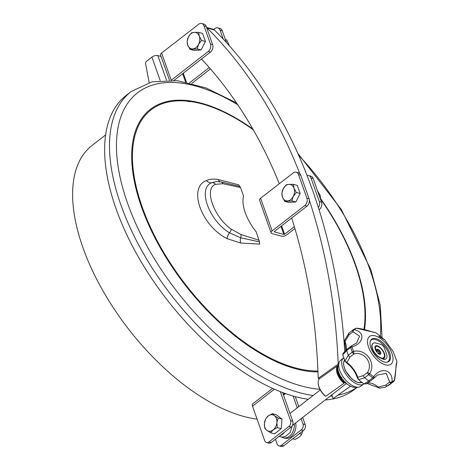 <?xml version="1.0" encoding="UTF-8"?>
<svg xmlns="http://www.w3.org/2000/svg" width="470" height="470" viewBox="0 0 470 470"><rect width="100%" height="100%" fill="white"/><g stroke="black" fill="none" stroke-linecap="round" stroke-linejoin="round"><path stroke-width="0.7" d="M198.687 32.365L202.582 33.417L205.437 41.472L201.101 49.973L193.91 50.419L190.009 49.368L187.73 45.108A8.425 6.087 105.1 0 1 188.47 36.83L191.496 32.812L194.239 32.359L198.687 32.365L199.257 36.161A8.425 6.087 105.1 0 1 198.516 44.439A8.425 6.087 105.1 0 1 192.753 48.915A8.425 6.087 105.1 0 1 187.73 45.108L187.16 41.313L188.47 36.83A8.425 6.087 105.1 0 1 194.239 32.359A8.425 6.087 105.1 0 1 199.257 36.161L201.542 40.42L205.437 41.472M201.53 40.385A9.706 7.009 105.1 0 1 201.518 40.461L198.516 44.439L197.224 48.886A9.706 7.009 105.1 0 1 197.171 48.921L190.045 49.368A9.706 7.009 105.1 0 1 189.998 49.332M197.2 48.921L201.101 49.973M293.415 184.369L297.31 185.421L300.166 193.476L295.824 201.977L288.633 202.423L284.738 201.366L282.458 197.112A8.425 6.087 105.1 0 1 283.199 188.834L286.224 184.816L288.962 184.358L293.415 184.369L293.985 188.165A8.425 6.087 105.1 0 1 293.245 196.442A8.425 6.087 105.1 0 1 287.476 200.913A8.425 6.087 105.1 0 1 282.458 197.112L281.888 193.311L283.199 188.834A8.425 6.087 105.1 0 1 288.962 184.358A8.425 6.087 105.1 0 1 293.985 188.165L296.264 192.424L300.166 193.476M296.253 192.389A9.706 7.009 105.1 0 1 296.247 192.459L293.245 196.442L291.946 200.884A9.706 7.009 105.1 0 1 291.899 200.925L284.773 201.366A9.706 7.009 105.1 0 1 284.726 201.33M291.929 200.925L295.824 201.977M278.134 418.053L276.848 422.601L277.276 427.612L281.172 428.663L274.515 433.828L270.62 432.776L266.866 430.35A8.425 6.087 105.1 0 1 264.393 423.376A8.425 6.087 105.1 0 1 268.153 416.009A8.425 6.087 105.1 0 1 274.38 415.627L278.134 418.053L282.029 419.105L281.172 428.663M277.276 427.612L273.094 429.962A8.425 6.087 105.1 0 1 266.866 430.35L264.845 428.405A9.706 7.009 105.1 0 1 264.822 428.34L264.393 423.376L265.673 418.87A9.706 7.009 105.1 0 1 265.709 418.799L268.153 416.009L272.336 413.659L276.231 414.71L282.029 419.105M270.62 432.776L273.094 429.962A8.425 6.087 105.1 0 0 276.848 422.601A8.425 6.087 105.1 0 0 274.38 415.627L272.336 413.659M294.267 423.999A10.951 7.908 105.1 0 1 289.403 436.26A10.951 7.908 105.1 0 1 283.339 437.764A10.951 7.908 105.1 0 1 281.759 437.071M295.624 422.941A10.951 7.908 105.1 0 1 291.012 436.695A10.951 7.908 105.1 0 1 284.949 438.199L283.339 437.764M280.002 435.684A10.951 7.908 -74.9 0 0 284.473 432.218M178.77 76.663A4.377 2.191 52.2 0 0 179.141 76.475A4.377 2.191 52.2 0 0 179.417 76.158M213.68 29.44L214.761 28.6A5.476 3.954 105.1 0 1 217.792 27.848L219.989 28.441A5.476 3.954 105.1 0 1 222.304 30.82L226.47 42.57M210.437 68.92L191.766 83.407M161.592 53.028L171.221 80.223L208.304 51.447A5.476 3.954 -74.9 0 0 210.448 44.01L204.027 25.879A5.476 3.954 -74.9 0 0 201.706 23.5A5.476 3.954 -74.9 0 0 198.675 24.252L161.592 53.028A3.83 1.833 160.5 0 0 160.54 54.996L169.453 80.159M209.244 67.551L189.522 82.855M173.971 80.388L210.501 52.041A5.476 3.954 -74.9 0 0 212.64 44.603L206.218 26.473A5.476 3.954 -74.9 0 0 203.904 24.093L201.706 23.5M217.792 27.848A5.476 3.954 105.1 0 1 220.113 30.227L223.25 39.086M186.455 101.068A167.079 83.542 -127.8 0 1 189.668 101.767M229.507 45.954L226.757 39.95L225.412 39.586M299.443 433.604L301.693 434.21C300.606 436.236 298.385 437.958 295.037 439.374L292.792 438.769M301.693 434.21L302.792 431.008M320.611 199.568L320.129 195.226L317.538 190.885M320.681 199.022L320.387 198.939M376.717 349.498A3.002 1.504 -127.8 0 1 379.625 351.025A3.002 1.504 -127.8 0 1 380.383 354.227M375.83 346.56A4.688 2.344 52.2 0 0 375.712 346.643A4.688 2.344 52.2 0 0 376.405 351.337L376.635 351.161A3.002 1.504 -127.8 0 1 376.822 349.404A3.002 1.504 -127.8 0 1 379.848 350.855A3.002 1.504 -127.8 0 1 380.506 354.145A3.002 1.504 -127.8 0 1 377.862 353.146L377.604 352.876A5.387 2.691 -127.8 0 1 375.548 345.973A5.387 2.691 -127.8 0 1 377.41 345.814L377.187 345.985A7.749 3.872 -127.8 0 1 383.414 351.901A7.749 3.872 -127.8 0 1 383.896 358.299M372.98 343.464A9.018 4.506 52.2 0 0 372.863 343.546A9.018 4.506 52.2 0 0 373.574 351.589A9.018 4.506 52.2 0 0 381.534 358.252A7.115 3.56 52.2 0 0 383.397 357.887A7.115 3.56 52.2 0 0 383.508 357.799M377.41 345.814A7.749 3.872 -127.8 0 1 383.702 351.848A7.749 3.872 -127.8 0 1 384.014 358.216A7.749 3.872 -127.8 0 1 381.981 358.604A9.653 4.823 -127.8 0 1 381.446 358.487L383.314 359.227A7.908 3.954 52.2 0 0 385.846 358.927A7.908 3.954 52.2 0 0 385.952 358.839M375.442 346.067A5.387 2.691 -127.8 0 1 377.187 345.985M387.092 362.2A13.689 6.844 52.2 0 0 387.903 361.73A13.689 6.844 52.2 0 0 388.655 353.387A13.689 6.844 52.2 0 0 380.306 342.101A13.689 6.844 52.2 0 0 371.124 340.104A13.689 6.844 52.2 0 0 370.466 340.774M377.204 350.961A1.504 0.752 -127.8 0 1 378.585 351.754A1.504 0.752 -127.8 0 1 379.008 353.293M378.321 353.135A2.373 1.187 52.2 0 0 380.118 353.646A2.373 1.187 52.2 0 0 379.601 351.049A2.373 1.187 52.2 0 0 377.21 349.903A2.373 1.187 52.2 0 0 377.146 351.525A1.504 0.752 -127.8 0 1 377.298 350.855A1.504 0.752 -127.8 0 1 378.814 351.578A1.504 0.752 -127.8 0 1 379.137 353.228A1.504 0.752 -127.8 0 1 378.321 353.135L378.091 353.305A2.373 1.187 52.2 0 0 379.889 353.822A2.373 1.187 52.2 0 0 379.995 353.722M377.105 350.003A2.373 1.187 52.2 0 0 376.981 350.074A2.373 1.187 52.2 0 0 376.922 351.701L377.146 351.525M381.446 358.487L383.544 359.056A7.908 3.954 52.2 0 0 386.07 358.757A7.908 3.954 52.2 0 0 386.505 353.934L384.513 348.323A3.954 1.974 52.2 0 0 380.718 344.34L375.806 343.012A7.908 3.954 52.2 0 0 374.613 342.859A9.018 4.506 52.2 0 0 373.092 343.376A9.018 4.506 52.2 0 0 373.797 351.413A9.018 4.506 52.2 0 0 381.757 358.075A7.115 3.56 52.2 0 0 383.626 357.717A7.115 3.56 52.2 0 0 383.356 351.889A7.115 3.56 52.2 0 0 377.604 346.337A4.688 2.344 52.2 0 0 375.935 346.466A4.688 2.344 52.2 0 0 376.635 351.161M280.978 226.329L283.845 234.424L274.345 231.857L274.351 231.469L306.939 206.183A5.476 3.954 -74.9 0 0 309.078 198.739L300.73 175.169A5.476 3.954 -74.9 0 0 298.415 172.79L296.223 172.202A5.476 3.954 -74.9 0 0 293.186 172.954L260.603 198.24A3.83 1.833 160.5 0 0 259.546 200.208L271.102 232.844A3.83 1.833 -19.5 0 1 272.159 230.876L304.742 205.59A5.476 3.954 -74.9 0 0 306.887 198.146L298.538 174.576A5.476 3.954 -74.9 0 0 296.223 172.202M294.901 228.526L286.782 234.83A3.83 1.833 -19.5 0 1 281.601 236.169L272.095 233.602A3.83 1.833 -19.5 0 1 271.102 232.844M307.104 175.563A5.476 3.954 105.1 0 1 308.649 175.557L310.846 176.15A5.476 3.954 105.1 0 1 313.161 178.53L321.509 202.1A5.476 3.954 105.1 0 1 319.371 209.538L319.083 209.761M294.343 226.663L284.585 234.236L281.612 225.835M283.845 234.424L284.585 234.236M308.649 175.557A5.476 3.954 105.1 0 1 310.97 177.936L319.318 201.507A5.476 3.954 105.1 0 1 318.407 207.611M357.323 387.239L354.468 389.454A186.138 93.066 -127.8 0 1 325.24 399.958M308.261 399.277A186.138 93.066 -127.8 0 1 142.063 263.294A186.138 93.066 -127.8 0 1 126.242 95.351L131.112 91.568L152.004 81.827L177.472 80.723L206.095 87.96L236.563 102.965M259.458 241.891L259.704 244.1L240.687 243.043L226.969 238.596C201.295 225.729 187.653 187.43 206.424 180.568C209.708 179.058 213.633 178.723 218.209 179.569L238.707 184.816L240.528 187.536L243.536 196.031A37.118 18.559 -127.8 0 0 256.221 231.845L259.458 241.891L240.622 237.773A3.83 2.667 -71.9 0 0 240.875 234.465L259.228 240.34M240.687 243.043A6.568 4.395 94.1 0 1 240.622 237.773L229.454 232.791C208.709 220.189 197.353 188.059 211.723 182.724L216.412 181.573L221.064 181.978A3.83 2.861 101.9 0 1 222.898 183.694L215.43 184.346C203.774 188.646 213.733 216.946 231.316 229.213L240.875 234.465M215.43 184.346A3.83 3.308 62.5 0 0 211.723 182.724A6.568 5.17 65.3 0 1 206.424 180.568M221.241 182.019L239.8 186.379M220.853 181.943A3.83 2.861 101.9 0 1 221.064 181.978L223.896 182.577M231.316 229.213A3.83 1.569 -52.8 0 1 229.454 232.791A6.568 2.497 -61.2 0 0 226.969 238.596M363.851 383.855A16.427 8.213 -127.8 0 1 363.739 383.949A16.427 8.213 -127.8 0 1 352.717 381.546A16.427 8.213 -127.8 0 1 342.701 368.01A16.427 8.213 -127.8 0 1 343.599 357.999A16.427 8.213 -127.8 0 1 343.717 357.911M343.599 357.999L340.603 360.32A16.427 8.213 52.2 0 0 339.017 362.74A16.427 8.213 52.2 0 0 339.704 370.337A16.427 8.213 52.2 0 0 358.005 387.21A16.427 8.213 52.2 0 0 360.743 386.27L363.739 383.949M358.005 387.21L354.909 387.345A14.529 7.261 52.2 0 0 354.921 387.345A14.529 7.261 52.2 0 1 354.286 387.339L353.041 387.157A14.529 7.261 52.2 0 1 352.324 386.963L350.955 386.44A14.529 7.261 52.2 0 1 350.191 386.07L348.758 385.224A14.529 7.261 52.2 0 1 347.982 384.689L346.549 383.567A14.529 7.261 52.2 0 1 345.791 382.886L345.415 382.087L344.422 381.534A14.529 7.261 52.2 0 1 343.711 380.741L343.347 379.801L342.471 379.214A14.529 7.261 52.2 0 1 341.843 378.35L341.526 377.293L340.779 376.717A14.529 7.261 52.2 0 1 340.262 375.812L339.422 374.144A14.529 7.261 52.2 0 1 339.035 373.245L338.459 371.611A14.529 7.261 52.2 0 1 338.218 370.748L337.93 369.226A14.529 7.261 52.2 0 1 337.854 368.445L337.86 367.099A14.529 7.261 52.2 0 1 337.942 366.43L339.017 362.74M396.204 364.749A2.191 2.191 0 0 0 396.545 364.18L396.956 361.577L393.284 351.772L384.724 339.88L378.861 336.326M342.93 353.558L346.866 349.392A2.191 1.093 52.2 0 0 346.696 350.573L342.783 354.75A29.886 14.94 52.2 0 0 344.986 360.954A1.093 0.423 156.1 0 0 344.986 361.095L342.795 354.897L342.93 353.558L342.783 354.75A1.093 0.617 165.5 0 0 342.795 354.897L342.795 354.897A1.093 0.617 165.5 0 0 342.859 355.032M356.601 342.971L359.591 336.168L353.011 331.779A2.191 1.234 -79.2 0 1 354.157 329.652C365.478 331.943 364.097 343.3 351.96 346.878A32.354 16.18 -127.8 0 0 353.569 351.425A2.191 0.911 157.5 0 0 352.306 352.106A2.191 1.093 52.2 0 0 353.934 353.986L353.569 351.425C365.813 348.382 376.511 362.963 369.72 373.609L367.44 372.534C373.585 363.668 364.373 350.943 353.934 353.986L349.956 357.071L346.978 362.54A1.093 0.476 126 0 1 346.372 362.705L346.372 362.705C351.672 366.788 355.344 371.829 357.388 377.821L357.388 377.821A1.093 0.576 -17.1 0 1 357.682 377.245L363.463 375.618A2.191 1.093 52.2 0 0 364.732 377.715L358.592 379.648A29.886 14.94 52.2 0 0 364.027 383.925L368.774 380.894A2.191 1.093 52.2 0 0 370.154 381.152L374.132 378.068A2.191 1.093 52.2 0 0 374.273 377.909A2.191 0.394 -135 0 0 374.337 377.88A2.191 0.394 -135 0 0 373.703 376.746C380.912 366.529 393.026 369.731 392.056 381.705A2.191 1.087 -175.5 0 1 389.612 382.051L386.322 373.35L377.469 375.048L374.367 377.815M358.446 379.478A1.093 0.311 -47.7 0 0 358.475 379.625A1.093 0.311 -47.7 0 0 358.592 379.648L357.682 377.245A16.427 8.213 -127.8 0 0 346.978 362.54L344.986 360.954L348.335 355.191A2.191 1.093 52.2 0 0 349.956 357.071M396.545 364.18A2.191 2.009 -158.3 0 1 396.21 364.72M385.635 385.136A2.191 1.093 52.2 0 0 387.403 385.929L384.842 387.362L379.319 388.132L377.698 387.345A1.093 0.37 -49.7 0 0 378.268 387.157L385.635 385.136L389.612 382.051A2.191 1.093 52.2 0 0 391.381 382.844A2.191 1.874 -111.4 0 0 392.056 381.705A32.354 16.18 -127.8 0 0 394.43 380.289A2.191 1.898 49.4 0 1 393.848 381.358A2.191 2.191 0 0 0 394.559 380.183A2.191 0.417 -167 0 1 394.43 380.289L396.627 363.063M363.786 383.761A1.093 0.529 -56.3 0 0 363.886 383.878A1.093 0.529 -56.3 0 0 364.027 383.925L366.106 383.867M367.035 383.32A16.427 8.213 -127.8 0 1 378.268 387.157L379.49 388.103M384.842 387.362L389.507 384.736A32.847 16.427 -127.8 0 1 387.403 385.929L391.381 382.844A32.847 16.427 52.2 0 0 393.484 381.652A32.847 16.427 52.2 0 0 393.789 381.405A2.191 1.898 49.4 0 0 393.848 381.358L389.507 384.736M391.962 353.493A17.519 8.76 -127.8 0 1 385.917 364.967A17.519 8.76 -127.8 0 1 369.068 348.476A17.519 8.76 -127.8 0 1 374.608 335.703A17.519 8.76 -127.8 0 1 391.962 353.493M370.865 347.794A14.071 7.032 -127.8 0 1 371.635 339.217A14.071 7.032 -127.8 0 1 385.823 346.02A14.071 7.032 -127.8 0 1 388.89 361.448A14.071 7.032 -127.8 0 1 379.449 359.397A14.071 7.032 -127.8 0 1 370.865 347.794M346.372 362.705L344.986 361.095A1.093 0.423 156.1 0 0 345.139 361.213M344.721 342.054L344.504 340.421L345.027 341.508A1.093 0.47 158.2 0 0 344.721 342.054L345.808 350.262M344.639 340.233L348.928 333.083A2.191 1.093 52.2 0 0 349.034 334.869L345.027 341.508A16.427 8.213 -127.8 0 1 346.014 350.079M351.172 346.184A2.191 1.093 52.2 0 0 350.843 346.308A2.191 1.093 52.2 0 0 350.673 347.489A2.191 1.175 -16.2 0 1 351.96 346.878A2.191 0.358 -116 0 0 351.225 346.067L356.683 342.912M355.714 328.336L353.205 329.752A32.847 16.427 52.2 0 0 352.905 329.999A2.191 1.898 -130.6 0 1 354.157 329.652A32.354 16.18 -127.8 0 1 356.524 328.236A2.191 0.564 -86.2 0 1 356.66 328.189A2.191 2.191 0 0 0 355.714 328.336A2.191 1.874 68.6 0 1 356.524 328.236L376.024 332.807L384.724 339.88L393.284 351.772M350.508 386.228L333.771 398.108A12.044 6.269 -125.4 0 1 333.418 398.325L332.872 398.061L331.867 394.818M333.418 398.325L350.479 386.217M339.593 376.358L339.352 375.612A5.746 2.99 -125.4 0 1 339.093 373.392M325.739 396.251L325.193 395.987A11.497 5.981 -125.4 0 1 318.166 383.238L318.155 382.715A12.044 6.269 -125.4 0 0 325.739 396.251L344.04 383.262L344.087 381.916A10.951 5.699 -125.4 0 1 337.707 368.633A10.951 5.699 -125.4 0 1 337.912 367.81M344.257 382.457A11.497 5.981 -125.4 0 1 337.906 366.647M344.04 383.262A12.044 6.269 -125.4 0 1 338.124 365.478A12.044 6.269 -125.4 0 1 338.206 365.419M318.155 382.715A12.044 6.269 -125.4 0 1 319.823 378.468L338.124 365.478M201.518 59.008A527.916 381.24 105.1 0 1 279.303 183.729M291.67 218.027A527.916 381.24 105.1 0 1 318.19 378.327L319.541 378.691M318.19 378.327L338.23 364.097A555.287 401.01 -74.9 0 0 309.395 200.379M299.807 173.63A555.287 401.01 -74.9 0 0 207.141 28.03A5.476 3.954 -74.9 0 0 206.624 27.613M344.745 351.255A555.287 401.01 -74.9 0 0 214.455 30.009A5.476 3.954 -74.9 0 0 213.104 29.21L206.565 27.448M338.23 364.097L338.576 364.191M293.074 396.004L297.257 407.819M301.111 418.688L302.974 423.952A4.377 3.161 -74.9 0 1 301.258 429.903L281.407 445.307A4.377 3.161 -74.9 0 1 278.98 445.907A4.377 3.161 -74.9 0 1 277.124 444.003L275.438 439.233M295.272 396.61L298.814 406.609M302.662 417.483L305.165 424.539L302.974 423.952M272.635 388.396L252.707 403.859A3.83 1.915 52.2 0 0 252.496 406.197L264.698 440.649A4.377 3.161 -74.9 0 0 266.549 442.546A4.377 3.161 -74.9 0 0 268.975 441.947L288.827 426.543A4.377 3.161 -74.9 0 0 290.542 420.591L280.29 391.639M266.549 442.546L268.746 443.139A4.377 3.161 -74.9 0 0 271.172 442.54L291.024 427.136A4.377 3.161 -74.9 0 0 292.734 421.185L282.588 392.526M278.98 445.907L281.172 446.5A4.377 3.161 -74.9 0 0 283.598 445.901L281.407 445.307M283.598 445.901L303.45 430.491A4.377 3.161 -74.9 0 0 305.165 424.539M149.125 82.567L145.63 63.891A2.191 1.58 -74.9 0 1 146.57 61.253L151.91 57.111A4.377 2.091 160.5 0 1 157.832 55.572L161.051 56.447M105.603 134.925L92.067 145.43A167.52 83.76 52.2 0 0 82.908 247.549A167.52 83.76 52.2 0 0 257.072 419.117M182.636 73.661L185.591 82.003M208.304 51.447L210.501 52.041M204.027 25.879L206.218 26.473M222.304 30.82L220.113 30.227M210.448 44.01L212.64 44.603M186.461 82.18L183.271 73.173M304.742 205.59L306.939 206.183M319.371 209.538L318.977 209.432M306.887 198.146L309.078 198.739M298.538 174.576L300.73 175.169M321.509 202.1L319.318 201.507M313.161 178.53L310.97 177.936M260.603 198.24L272.159 230.876M320.663 199.174A159.442 79.718 -127.8 0 1 355.191 264.68A159.442 79.718 -127.8 0 1 363.927 329.429M317.931 371.018A159.442 79.718 -127.8 0 1 137.598 192.23A159.442 79.718 -127.8 0 1 253.289 129.808M320.693 198.728A160.311 80.159 -127.8 0 1 355.649 264.933A160.311 80.159 -127.8 0 1 364.503 329.582M317.961 371.858A160.311 80.159 -127.8 0 1 136.87 192.101A160.311 80.159 -127.8 0 1 252.889 129.109M220.307 181.831A6.568 4.03 100.9 0 1 218.209 179.569M240.528 187.536L222.898 183.694M357.194 387.245A186.138 93.066 -127.8 0 1 337.924 395.158M332.237 395.998A186.138 93.066 -127.8 0 1 330.11 396.181M313.132 395.499A186.138 93.066 -127.8 0 1 146.934 259.516A186.138 93.066 -127.8 0 1 131.112 91.568M298.632 155.194A181.209 90.604 -127.8 0 1 369.602 268.705A181.209 90.604 -127.8 0 1 380.33 335.868M319.894 389.307A181.209 90.604 -127.8 0 1 123.387 190.25A181.209 90.604 -127.8 0 1 237.826 104.834M350.673 347.489L346.696 350.573A32.847 16.427 -127.8 0 0 348.335 355.191L352.306 352.106A32.847 16.427 52.2 0 1 350.673 347.489M363.463 375.618L367.44 372.534A2.191 1.093 52.2 0 0 368.703 374.625A2.191 0.699 -49 0 0 369.72 373.609A32.354 16.18 -127.8 0 0 373.703 376.746A2.191 0.987 125.2 0 1 372.751 377.81A2.191 1.093 52.2 0 0 374.132 378.068A2.191 2.191 0 0 0 374.337 377.88L377.469 375.048M368.703 374.625L364.732 377.715A32.847 16.427 -127.8 0 0 368.774 380.894L372.751 377.81A32.847 16.427 52.2 0 1 368.703 374.625M361.894 382.463A14.259 7.132 -127.8 0 1 358.205 382.504A14.259 7.132 -127.8 0 1 346.602 372.475A14.259 7.132 -127.8 0 1 344.581 360.149L343.576 362.652L343.535 364.773L345.244 370.489L351.977 379.19L357.923 382.562L361.9 382.468M344.504 340.421L349.234 332.836A32.847 16.427 -127.8 0 0 348.928 333.083L352.905 329.999A2.191 1.093 52.2 0 0 353.011 331.779L349.034 334.869M207.141 28.03L214.455 30.009M284.656 393.284L283.245 394.383M290.542 420.591L292.734 421.185M268.975 441.947L271.172 442.54M303.45 430.491L301.258 429.903M288.827 426.543L291.024 427.136M274.409 389.189L252.496 406.197M283.51 395.135L285.507 393.584M166.533 80.147L157.832 55.572M160.188 80.493L151.91 57.111M292.328 425.52L290.207 432.441L285.525 436.354L282.452 437.059L278.91 436.536M292.352 425.485L346.22 383.679M289.996 413.453L320.246 389.977M339.146 373.509L339.593 375.301L341.943 379.76M344.163 382.169L347.894 384.536M371.124 340.104L370.583 340.521M387.903 361.73L387.362 362.147M382.004 337.278L380.259 305.288L370.877 269.674L341.255 209.426L297.798 153.314M346.866 349.392L350.843 346.308A2.191 2.191 0 0 1 351.225 346.067M394.559 380.183C396.151 372.252 395.769 363.645 396.574 363.216L396.093 363.774M357.388 377.821L358.475 379.625L363.886 383.878L366.06 383.908L370.154 381.152M377.698 387.345L366.876 383.414M356.66 328.189C363.933 328.765 372.357 332.131 373.039 332.002L376.024 332.807M349.234 332.836L353.205 329.752"/></g></svg>
